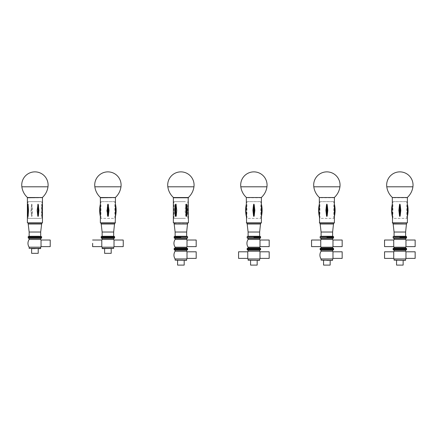 <?xml version="1.0" encoding="UTF-8"?>
<svg xmlns="http://www.w3.org/2000/svg" width="437" height="437" viewBox="0 0 437 437"><rect width="100%" height="100%" fill="white"/><g stroke="black" fill="none" stroke-linecap="round" stroke-linejoin="round"><path stroke-width="0.33" stroke-dasharray="2.19 1.64" d="M100.466 197.529L115.346 197.529M94.834 186.796L120.973 186.796M28.285 197.529L42.22 197.529L28.285 197.529M41.766 216.484L42.116 210.306L41.897 204.724L41.766 204.123L41.619 204.724L41.302 210.306L41.619 215.889L41.766 216.484L41.897 215.889A27.258 24.767 -90 0 0 41.897 204.724L41.766 204.123M27.941 215.889L27.941 204.724M31.475 215.889L31.775 216.484L32.076 215.889L32.682 210.306L31.775 204.123L30.912 210.306L31.475 215.889A27.258 11.378 -90 0 1 31.475 204.724M41.548 223.078L28.208 223.078L41.548 223.078M41.231 201.654L27.973 201.654L41.231 201.654M41.231 218.369L27.973 218.369L41.231 218.369M40.685 236.27L29.148 236.27M41.63 236.614L28.208 236.614M40.685 232.025L29.148 232.025M41.63 224.017L28.208 224.017M41.63 237.318L28.208 237.318L41.63 237.318M50.222 240.028L50.222 246.621M41.034 240.028L41.034 246.621M38.216 253.329L31.622 253.329M34.916 248.62L38.216 248.62M40.685 247.195L29.148 247.195M40.685 239.454L29.148 239.454M40.685 238.367L29.148 238.367M41.63 238.028L28.208 238.028M123.207 240.028L123.207 246.621M114.019 240.028L114.019 246.621M101.788 246.621L101.788 240.028M111.2 253.329L104.607 253.329M107.846 248.62L111.2 248.62L107.846 248.62M113.434 248.62L104.607 248.62M113.675 247.195L102.138 247.195M113.675 239.454L102.138 239.454M113.675 238.367L102.138 238.367M114.614 238.028L101.193 238.028M107.781 237.318L114.614 237.318L107.781 237.318M113.675 236.27L102.138 236.27M114.614 236.614L101.193 236.614M113.675 232.025L102.138 232.025M114.614 224.017L101.193 224.017M101.368 223.078L114.614 223.078L101.368 223.078M100.608 197.529L115.204 197.529L100.608 197.529M115.439 204.123L115.439 216.484M100.368 216.381L100.368 204.226M107.426 215.889L107.753 216.484L108.086 215.889L108.731 210.306L107.753 204.123L106.781 210.306L107.426 215.889A27.258 0.541 -90 0 1 107.426 204.724M114.849 201.654L100.958 201.654L114.849 201.654L114.849 218.369L100.958 218.369L114.849 218.369M27.476 197.529L42.356 197.529M21.85 186.796L47.988 186.796M269.181 251.799L269.181 258.393M259.988 251.799L259.988 258.393M238.569 258.393L238.569 251.799M247.763 258.393L247.763 251.799M257.169 265.101L250.581 265.101M257.169 260.392L248.342 260.392M259.644 258.966L248.107 258.966M259.644 251.226L248.107 251.226M259.644 250.139L248.107 250.139M260.583 249.8L247.167 249.8M253.875 249.09L260.583 249.09L253.875 249.09M196.191 251.799L196.191 258.393M187.003 251.799L187.003 258.393M184.185 265.101L177.591 265.101M180.891 260.392L177.591 260.392L180.891 260.392M186.424 260.392L175.357 260.392M186.659 258.966L175.122 258.966M186.659 251.226L175.122 251.226M186.659 250.139L175.122 250.139M187.599 249.8L174.177 249.8M187.599 249.09L174.177 249.09L187.599 249.09M196.191 240.028L196.191 246.621M187.003 240.028L187.003 246.621M187.599 248.385L174.177 248.385M186.659 248.041L175.122 248.041M186.659 247.195L175.122 247.195M186.659 239.454L175.122 239.454M186.659 238.367L175.122 238.367M187.599 238.028L174.177 238.028M187.599 237.318L174.177 237.318L187.599 237.318M186.659 236.27L175.122 236.27M187.599 236.614L174.177 236.614M186.659 232.025L175.122 232.025M187.599 224.017L174.177 224.017M175.264 223.078L174.177 223.078M176.133 197.529L188.189 197.529L176.133 197.529M185.801 216.484L186.501 210.306L185.801 204.123L185.026 210.306L185.801 216.484M186.812 204.724L187.189 210.306L186.812 215.889M175.177 204.123L174.969 204.724A27.258 20.665 -90 0 0 174.969 215.889L175.177 216.484L175.401 215.889L175.86 210.306L175.401 204.724L175.177 204.123L174.969 204.724L174.592 210.306L175.177 216.484M188.189 223.078L173.593 223.078M185.419 201.654L173.942 201.654L185.419 201.654M185.419 218.369L173.942 218.369L185.419 218.369M173.451 197.529L188.331 197.529M167.819 186.796L193.957 186.796M269.181 240.028L269.181 246.621M259.988 240.028L259.988 246.621M260.583 248.385L247.167 248.385M259.644 248.041L248.107 248.041M259.644 247.195L248.107 247.195M259.644 239.454L248.107 239.454M259.644 238.367L248.107 238.367M260.583 238.028L247.167 238.028M260.583 237.318L247.167 237.318L260.583 237.318M259.644 236.27L248.107 236.27M260.583 236.614L247.167 236.614M259.644 232.025L248.107 232.025M260.583 224.017L247.167 224.017M257.852 223.078L247.167 223.078L257.852 223.078M261.173 197.529L246.577 197.529L261.173 197.529M246.342 216.484L246.359 214.966M246.386 212.906L246.397 211.683M246.402 210.306L246.397 208.924M246.348 215.889A27.258 27.258 0 0 1 246.348 204.724L246.342 204.123M261.392 205.641L261.402 204.724A27.258 27.258 0 0 1 261.402 215.889L261.408 216.484M261.364 207.701L261.353 208.924M261.348 210.306L261.353 211.683M253.542 215.889L253.875 216.484L254.208 215.889L254.847 210.306L254.208 204.724L253.875 204.123L253.542 204.724L252.903 210.306L253.542 215.889L253.542 204.724M260.583 223.078L247.167 223.078M246.932 201.654L260.823 201.654L246.932 201.654L246.932 218.369L260.823 218.369L246.932 218.369M246.435 197.529L261.315 197.529M240.809 186.796L266.941 186.796M342.166 251.799L342.166 258.393M332.972 251.799L332.972 258.393M330.159 265.101L323.566 265.101M330.159 260.392L326.86 260.392M332.393 260.392L321.326 260.392M332.628 258.966L321.091 258.966M332.628 251.226L321.091 251.226M332.628 250.139L321.091 250.139M333.573 249.8L320.152 249.8M333.573 249.09L320.152 249.09L333.573 249.09M311.559 246.621L311.559 240.028M320.747 246.621L320.747 240.028M342.166 240.028L342.166 246.621M332.972 240.028L332.972 246.621M333.573 248.385L320.152 248.385M332.628 248.041L321.091 248.041M332.628 247.195L321.091 247.195M332.628 239.454L321.091 239.454M332.628 238.367L321.091 238.367M333.573 238.028L320.152 238.028M333.573 237.318L320.152 237.318L333.573 237.318M332.628 236.27L321.091 236.27M333.573 236.614L320.152 236.614M332.628 232.025L321.091 232.025M333.573 224.017L320.152 224.017M333.169 223.078L320.152 223.078L333.169 223.078M334.158 197.529L319.562 197.529L334.158 197.529M319.327 216.484L319.343 214.966M319.371 212.906L319.387 211.683M319.392 210.306L319.387 208.924M319.332 215.889A27.258 27.258 0 0 1 319.332 204.724L319.327 204.123M334.376 205.641L334.387 204.724A27.258 27.258 0 0 1 334.387 215.889L334.392 216.484M334.349 207.701L334.338 208.924M334.332 210.306L334.338 211.683M326.532 215.889L326.86 216.484L327.193 215.889L327.832 210.306L327.193 204.724L326.86 204.123L326.532 204.724L325.887 210.306L326.532 215.889L326.532 204.724M333.573 223.078L320.152 223.078M319.917 201.654L333.808 201.654L319.917 201.654L319.917 218.369L333.808 218.369L319.917 218.369M319.42 197.529L334.3 197.529M313.793 186.796L339.931 186.796M384.544 246.621L384.544 240.028M393.732 246.621L393.732 240.028M415.15 240.028L415.15 246.621M405.962 240.028L405.962 246.621M406.557 248.385L393.136 248.385M406.557 249.09L393.136 249.09L406.557 249.09M405.612 248.041L394.076 248.041M405.612 247.195L394.076 247.195M405.612 239.454L394.076 239.454M405.612 238.367L394.076 238.367M406.557 238.028L393.136 238.028M406.557 237.318L393.136 237.318L406.557 237.318M384.544 258.393L384.544 251.799M393.732 258.393L393.732 251.799M415.15 251.799L415.15 258.393M405.962 251.799L405.962 258.393M403.143 265.101L396.55 265.101M399.844 260.392L403.143 260.392L399.844 260.392M405.378 260.392L394.316 260.392M405.612 258.966L394.076 258.966M405.612 251.226L394.076 251.226M405.612 250.139L394.076 250.139M406.557 249.8L393.136 249.8M405.612 236.27L394.076 236.27M406.557 236.614L393.136 236.614M405.612 232.025L394.076 232.025M406.557 224.017L393.136 224.017M394.13 223.078L406.557 223.078L394.13 223.078M407.147 197.529L392.546 197.529L407.147 197.529M392.311 216.484L392.328 214.966M392.36 212.906L392.371 211.683M392.377 210.306L392.371 208.924M392.322 215.889A27.258 27.258 0 0 1 392.322 204.724L392.311 204.123M407.36 205.641L407.371 204.724A27.258 27.258 0 0 1 407.371 215.889L407.382 216.484M407.333 207.701L407.322 208.924M407.317 210.306L407.322 211.683M399.516 215.889L399.844 216.484L400.177 215.889L400.822 210.306L400.177 204.724L399.844 204.123L399.516 204.724L398.872 210.306L399.516 215.889L399.516 204.724M407.147 223.078L392.546 223.078M392.901 201.654L406.792 201.654L392.901 201.654L392.901 218.369L406.792 218.369L392.901 218.369M392.41 197.529L407.284 197.529M386.778 186.796L412.916 186.796M42.455 197.764L27.384 197.764M42.455 222.843L27.384 222.843M41.619 204.724A27.258 24.767 -90 0 1 41.619 215.889M32.076 204.724A27.258 11.378 -90 0 0 32.076 215.889M40.685 248.385L29.148 248.385M113.675 248.385L102.138 248.385M115.439 197.764L100.368 197.764M115.439 222.843L100.368 222.843M100.373 204.724A27.258 27.252 90 0 0 100.373 215.889M115.423 204.724A27.258 27.252 -90 0 1 115.423 215.889M108.086 204.724A27.258 0.541 -90 0 0 108.086 215.889M259.644 260.157L248.107 260.157M186.659 260.157L175.122 260.157M188.423 197.764L173.358 197.764M188.423 222.843L173.358 222.843M185.545 204.724A27.258 17.775 -90 0 1 185.545 215.889M186.047 204.724A27.258 17.775 -90 0 1 186.047 215.889M175.401 204.724A27.258 20.665 -90 0 0 175.401 215.889M261.408 197.764L246.342 197.764M261.408 222.843L246.342 222.843M254.208 204.724L254.208 215.889M332.628 260.157L321.091 260.157M334.392 197.764L319.327 197.764M334.392 222.843L319.327 222.843M327.193 204.724L327.193 215.889M405.612 260.157L394.076 260.157M407.382 197.764L392.311 197.764M407.382 222.843L392.311 222.843M400.177 204.724L400.177 215.889M41.843 204.298C42.651 208.302 42.651 212.306 41.843 216.31M41.865 218.369L41.865 201.654M27.973 218.369L27.973 201.654M100.958 218.369L100.958 201.654M174.986 216.004L174.986 204.603M187.834 218.369L187.834 201.654M173.942 218.369L173.942 201.654M260.823 218.369L260.823 201.654M333.808 218.369L333.808 201.654M406.792 218.369L406.792 201.654"/><path stroke-width="0.66" d="M115.346 197.529L100.466 197.529C97.325 194.618 95.446 191.04 94.834 186.796L120.973 186.796C120.361 191.04 118.487 194.618 115.346 197.529M28.072 204.123L28.536 210.306L28.072 216.484M38.363 215.889L38.063 216.484L37.762 215.889L37.156 210.306L38.063 204.123L38.92 210.306L38.363 215.889A27.258 11.378 90 0 0 38.363 204.724M28.208 223.078L42.22 223.078L28.208 223.078L28.208 224.017L41.63 224.017L41.63 223.078M39.297 236.27L41.63 236.614L28.208 236.614L29.148 236.27L39.297 236.27M29.148 236.27L29.148 232.025L40.685 232.025L41.63 224.017M40.45 248.62L38.216 248.62L38.216 253.329L31.622 253.329L31.622 248.62L40.685 248.385L29.148 248.385L29.148 247.195L40.685 247.195A6.943 6.943 0 0 0 41.034 246.621L41.034 240.028A6.943 6.943 0 0 0 40.685 239.454L29.148 239.454L29.148 238.367L28.208 238.028L28.208 237.318L41.63 237.318L41.63 236.614M41.034 246.621L50.222 246.621L50.222 240.028L41.034 240.028M31.622 248.62L34.916 248.62M29.148 238.367L40.685 238.367L41.63 238.028L41.63 237.318L28.208 237.318L28.208 236.614M28.208 238.028L41.63 238.028M111.2 248.62L111.2 253.329L104.607 253.329L104.607 248.62L102.373 248.62L113.675 248.385L102.138 248.385L102.138 247.195L113.675 247.195A6.943 6.943 0 0 0 114.019 246.621L123.207 246.621L123.267 243.322L123.207 240.028L114.019 240.028A6.943 6.943 0 0 0 113.669 239.454L113.675 238.367L114.614 238.028L114.614 236.614L101.193 236.614L102.138 236.27L113.675 236.27L114.614 236.614M114.019 246.621L114.019 240.028M92.666 243.322L92.606 246.621L92.666 243.322M113.675 239.454L102.138 239.454A6.943 6.943 0 0 0 101.788 240.028L101.794 246.621L92.606 246.621M102.138 239.454L102.138 238.367L113.675 238.367M102.138 238.367L101.193 238.028L114.614 238.028M101.193 238.028L101.193 237.318L114.614 237.318L101.193 237.318L101.193 236.614M102.138 236.27L102.138 232.025L113.675 232.025L114.614 223.078L100.603 223.078L114.614 223.078M102.138 232.025L101.193 224.017L114.614 224.017M115.439 216.484L115.439 204.123C116.379 208.241 116.379 212.366 115.439 216.484L115.434 215.889A27.258 27.252 -90 0 0 115.434 204.724L115.439 204.123M100.384 215.889L100.384 204.724A27.258 27.252 90 0 0 100.384 215.889M108.381 215.889L108.054 216.484L107.721 215.889L107.081 210.306L108.054 204.123L109.026 210.306L108.381 215.889A27.258 0.541 90 0 0 108.381 204.724M115.204 223.078L115.439 216.381M42.356 197.529L27.476 197.529C24.335 194.618 22.462 191.04 21.85 186.796L47.988 186.796C47.371 191.035 45.497 194.612 42.356 197.529M248.107 260.157L259.409 260.392L248.107 260.157L248.107 258.966L259.644 258.966A6.943 6.943 0 0 0 259.988 258.393L269.181 258.393L269.181 251.799L259.988 251.799A6.943 6.943 0 0 0 259.644 251.226L259.644 250.139L260.583 249.8L260.583 248.385L247.167 248.385L247.167 249.09L260.583 249.09L247.167 249.09L247.167 249.8L260.583 249.8M259.988 258.393L259.988 251.799M259.644 251.226L248.107 251.226A6.943 6.943 0 0 0 247.763 251.799L238.569 251.799L238.569 258.393L247.763 258.393A6.943 6.943 0 0 0 248.107 258.966M247.763 251.799L247.763 258.393M250.581 260.392L250.581 265.101L257.169 265.101L257.169 260.392L259.409 260.392M248.107 251.226L248.107 250.139L259.644 250.139M175.122 260.157L186.424 260.392L175.122 260.157L175.122 258.966L186.659 258.966A6.943 6.943 0 0 0 187.003 258.393L196.191 258.393L196.191 251.799L187.003 251.799A6.943 6.943 0 0 0 186.659 251.226L186.659 250.139L187.599 249.8L187.599 248.385L174.177 248.385L174.177 249.09L187.599 249.09L174.177 249.09L174.177 249.8L187.599 249.8M187.003 258.393L187.003 251.799M177.591 260.392L177.591 265.101L184.185 265.101L184.185 260.392M175.122 258.966A6.943 6.943 0 0 1 175.122 251.226L186.659 251.226M175.122 251.226L175.122 250.139L186.659 250.139M187.599 248.385L186.659 248.041L175.122 248.041L175.122 247.195L186.659 247.195A6.943 6.943 0 0 0 187.003 246.621L196.191 246.621L196.191 240.028L187.003 240.028A6.943 6.943 0 0 0 186.659 239.454L186.659 238.367L187.599 238.028L187.599 236.614L174.177 236.614L175.122 236.27L186.659 236.27L187.599 236.614M187.003 246.621L187.003 240.028M175.122 247.195A6.943 6.943 0 0 1 175.122 239.454L186.659 239.454M175.122 239.454L175.122 238.367L186.659 238.367M175.122 238.367L174.177 238.028L187.599 238.028M180.891 237.318L174.177 237.318L180.891 237.318M175.122 236.27L175.122 232.025L186.659 232.025L187.599 223.078M175.122 232.025L174.177 224.017L187.599 224.017M174.177 224.017L174.177 223.078L175.264 223.078M176.231 215.889L175.974 216.484L175.729 215.889L175.281 210.306L175.974 204.123L176.756 210.306L176.231 215.889A27.258 17.775 90 0 1 176.231 204.724M186.812 215.889L186.599 216.484L186.381 215.889L185.922 210.306L186.381 204.724L186.599 204.123L186.812 204.724A27.258 20.665 90 0 1 186.812 215.889L186.599 216.484M186.599 204.123L186.812 204.724M188.423 222.843L173.358 222.843L188.423 222.843L188.189 197.529M188.331 197.529L173.451 197.529C170.31 194.618 168.431 191.04 167.819 186.796L193.957 186.796C193.345 191.035 191.466 194.612 188.331 197.529M260.583 248.385L259.644 248.041L248.107 248.041L248.107 247.195L259.644 247.195A6.943 6.943 0 0 0 259.988 246.621L269.181 246.621L269.181 240.028L259.988 240.028A6.943 6.943 0 0 0 259.644 239.454L259.644 238.367L260.583 238.028L260.583 236.614L247.167 236.614L248.107 236.27L259.644 236.27L260.583 236.614M259.988 246.621L259.988 240.028M248.107 247.195A6.943 6.943 0 0 1 248.107 239.454L259.644 239.454M248.107 239.454L248.107 238.367L259.644 238.367M248.107 238.367L247.167 238.028L260.583 238.028M253.875 237.318L260.583 237.318L253.875 237.318M248.107 236.27L248.107 232.025L259.644 232.025L260.583 223.078L261.173 223.078L246.577 223.078L246.397 211.683M248.107 232.025L247.167 224.017L260.583 224.017M261.173 197.529L246.577 197.529M246.359 214.966L246.386 212.906M246.397 208.924L246.348 204.713M246.342 216.484C245.403 212.366 245.403 208.241 246.342 204.123L246.342 197.764M246.348 215.889A27.258 27.258 0 0 1 246.348 204.724L246.402 210.306M261.353 211.683L261.402 215.894M261.402 215.889L261.402 204.724A27.258 27.258 0 0 1 261.402 215.889M261.392 205.641L261.364 207.701M261.353 208.924L261.348 210.306M254.208 215.889L253.875 216.484L253.542 215.889L252.903 210.306L253.542 204.724L253.875 204.123L254.208 204.724L254.847 210.306L254.208 215.889L254.208 204.724M247.167 224.017L247.167 223.078L246.577 223.078M261.315 197.529L246.435 197.529C243.294 194.618 241.421 191.04 240.809 186.796L266.941 186.796C266.33 191.035 264.451 194.612 261.315 197.529M321.091 260.157L332.393 260.392L321.091 260.157L321.091 258.966L332.628 258.966A6.943 6.943 0 0 0 332.972 258.393L342.166 258.393L342.166 251.799L332.972 251.799A6.943 6.943 0 0 0 332.628 251.226L332.628 250.139L333.573 249.8L333.573 248.385L320.152 248.385L320.152 249.09L333.573 249.09L320.152 249.09L320.152 249.8L333.573 249.8M332.972 258.393L332.972 251.799M323.566 260.392L323.566 265.101L330.159 265.101L330.159 260.392L326.86 260.392M321.097 258.966A6.943 6.943 0 0 1 321.097 251.226L332.628 251.226M321.091 251.226L321.091 250.139L332.628 250.139M332.972 240.028A6.943 6.943 0 0 0 332.628 239.454L321.091 239.454A6.943 6.943 0 0 0 320.747 240.028L311.559 240.028L311.559 246.621L320.747 246.621A6.943 6.943 0 0 0 321.097 247.195L332.628 247.195A6.943 6.943 0 0 0 332.972 246.621L332.972 240.028L342.166 240.028L342.166 246.621L332.972 246.621M320.747 240.028L320.747 246.621M320.152 248.385L321.091 248.041L332.628 248.041L333.573 248.385M321.091 239.454L321.091 238.367L332.628 238.367L333.573 238.028L333.573 236.614L320.152 236.614L321.091 236.27L332.628 236.27L333.573 236.614M321.091 238.367L320.152 238.028L333.573 238.028M326.86 237.318L333.573 237.318L326.86 237.318M321.091 236.27L321.091 232.025L332.628 232.025L333.573 223.078L334.158 223.078L319.562 223.078L319.387 211.683M321.091 232.025L320.152 224.017L333.573 224.017M334.158 197.529L319.562 197.529M319.343 214.966L319.371 212.906M319.387 208.924L319.332 204.713M319.327 216.484C318.387 212.366 318.387 208.241 319.327 204.123L319.327 197.764M319.332 215.889A27.258 27.258 0 0 1 319.332 204.724L319.392 210.306M334.338 211.683L334.387 215.894M334.387 215.889L334.387 204.724A27.258 27.258 0 0 1 334.387 215.889M334.376 205.641L334.349 207.701M334.338 208.924L334.332 210.306M327.193 215.889L326.86 216.484L326.532 215.889L325.887 210.306L326.532 204.724L326.86 204.123L327.193 204.724L327.832 210.306L327.193 215.889L327.193 204.724M320.152 224.017L320.152 223.078L319.562 223.078M334.3 197.529L319.42 197.529C316.279 194.618 314.405 191.04 313.793 186.796L339.931 186.796C339.314 191.035 337.44 194.612 334.3 197.529M394.081 239.454A6.943 6.943 0 0 0 393.732 240.028L384.544 240.028L384.544 246.621L393.732 246.621A6.943 6.943 0 0 0 394.081 247.195M393.732 240.028L393.732 246.621M394.076 260.157L405.378 260.392L394.076 260.157L394.076 258.966L405.612 258.966A6.943 6.943 0 0 0 405.962 258.393L405.962 251.799A6.943 6.943 0 0 0 405.612 251.226L394.076 251.226L394.076 250.139L393.136 249.8L393.136 248.385L406.557 248.385L405.612 248.041L394.076 248.041L394.076 247.195L405.612 247.195A6.943 6.943 0 0 0 405.962 246.621L415.15 246.621L415.15 240.028L405.962 240.028A6.943 6.943 0 0 0 405.612 239.454L405.612 238.367L406.557 238.028L406.557 236.614L393.136 236.614L394.076 236.27L405.612 236.27L406.557 236.614M405.962 246.621L405.962 240.028M393.136 249.8L406.557 249.8L406.557 249.09L393.136 249.09L406.557 249.09L406.557 248.385M405.612 238.367L394.076 238.367L394.076 239.454L405.612 239.454M394.076 238.367L393.136 238.028L406.557 238.028M399.844 237.318L406.557 237.318L399.844 237.318M394.081 251.226A6.943 6.943 0 0 0 393.732 251.799L384.544 251.799L384.544 258.393L393.732 258.393A6.943 6.943 0 0 0 394.081 258.966M393.732 251.799L393.732 258.393M405.962 258.393L415.15 258.393L415.15 251.799L405.962 251.799M396.55 260.392L396.55 265.101L403.143 265.101L403.143 260.392M394.076 250.139L405.612 250.139L406.557 249.8M394.076 236.27L394.076 232.025L405.612 232.025L406.557 223.078M394.076 232.025L393.136 224.017L406.557 224.017M407.147 197.529L392.546 197.529M392.311 222.843L407.382 222.843L392.546 223.078L392.371 211.683M392.328 214.966L392.36 212.906M392.371 208.924L392.322 204.713M392.311 216.484C391.372 212.366 391.372 208.241 392.311 204.123L392.311 197.764M392.322 215.889A27.258 27.258 0 0 1 392.322 204.724L392.377 210.306M407.322 211.683L407.371 215.894M407.371 215.889L407.371 204.724A27.258 27.258 0 0 1 407.371 215.889M407.36 205.641L407.333 207.701M407.322 208.924L407.317 210.306M400.177 215.889L399.844 216.484L399.516 215.889L398.872 210.306L399.516 204.724L399.844 204.123L400.177 204.724L400.822 210.306L400.177 215.889L400.177 204.724M407.284 197.529L392.41 197.529C389.263 194.618 387.39 191.04 386.778 186.796L412.916 186.796C412.299 191.035 410.425 194.612 407.284 197.529M42.455 197.764L42.455 222.843L27.384 222.843L27.384 197.764L42.22 197.529M28.219 204.724A27.258 24.767 90 0 0 28.219 215.889M27.941 204.724A27.258 24.767 90 0 0 27.941 215.889M37.762 204.724A27.258 11.378 90 0 1 37.762 215.889M115.439 222.843L100.368 222.843L100.368 216.479C99.428 212.366 99.428 208.241 100.373 204.123L100.368 197.764L115.204 197.529M107.721 204.724A27.258 0.541 90 0 1 107.721 215.889M173.358 222.843L173.358 197.764L188.423 197.764M175.729 204.724A27.258 17.775 90 0 0 175.729 215.889M186.381 204.724A27.258 20.665 90 0 1 186.381 215.889M246.342 222.843L261.408 222.843L261.408 216.484C262.353 212.366 262.353 208.241 261.408 204.123L261.408 197.764M253.542 204.724L253.542 215.889M319.327 222.843L334.392 222.843L334.392 216.484C335.337 212.366 335.337 208.241 334.392 204.123L334.392 197.764M326.532 204.724L326.532 215.889M399.516 204.724L399.516 215.889M120.973 186.807A13.186 13.186 0 0 0 108.862 171.905A13.186 13.186 0 0 0 94.834 186.807M27.995 204.298C27.187 208.302 27.187 212.306 27.995 216.31M40.685 236.27L40.685 232.025M29.148 232.025L28.208 224.017M40.685 248.385L40.685 247.195M29.153 239.454A6.943 6.943 0 0 0 29.153 247.195M40.685 239.454L40.685 238.367M101.794 240.028L92.606 240.028M113.675 248.385L113.675 247.195M101.788 246.621A6.943 6.943 0 0 0 102.138 247.195M113.675 236.27L113.675 232.025M101.193 224.017L101.193 223.078M115.439 204.226L115.439 197.764M47.988 186.796A13.186 13.186 0 0 0 34.048 171.899A13.186 13.186 0 0 0 21.85 186.796M259.644 260.157L259.644 258.966M248.107 250.139L247.167 249.8M186.659 260.157L186.659 258.966M175.122 250.139L174.177 249.8M175.122 248.041L174.177 248.385M186.659 248.041L186.659 247.195M174.177 238.028L174.177 236.614M186.659 236.27L186.659 232.025M186.796 216.004L186.796 204.603M193.957 186.796A13.186 13.186 0 0 0 180.017 171.899A13.186 13.186 0 0 0 167.819 186.796M248.107 248.041L247.167 248.385M259.644 248.041L259.644 247.195M247.167 238.028L247.167 236.614M259.644 236.27L259.644 232.025M266.941 186.796A13.186 13.186 0 0 0 253.001 171.899A13.186 13.186 0 0 0 240.809 186.796M332.628 260.157L332.628 258.966M321.091 250.139L320.152 249.8M332.628 248.041L332.628 247.195M321.091 248.041L321.091 247.195M332.628 239.454L332.628 238.367M320.152 238.028L320.152 236.614M332.628 236.27L332.628 232.025M339.931 186.796A13.186 13.186 0 0 0 325.986 171.899A13.186 13.186 0 0 0 313.793 186.796M394.076 248.041L393.136 248.385M405.612 248.041L405.612 247.195M393.136 238.028L393.136 236.614M405.612 260.157L405.612 258.966M405.612 251.226L405.612 250.139M405.612 236.27L405.612 232.025M393.136 224.017L393.136 223.078M407.382 222.843L407.382 216.484C408.322 212.366 408.322 208.241 407.382 204.123L407.382 197.764M412.916 186.796A13.186 13.186 0 0 0 398.976 171.899A13.186 13.186 0 0 0 386.778 186.796"/></g></svg>
